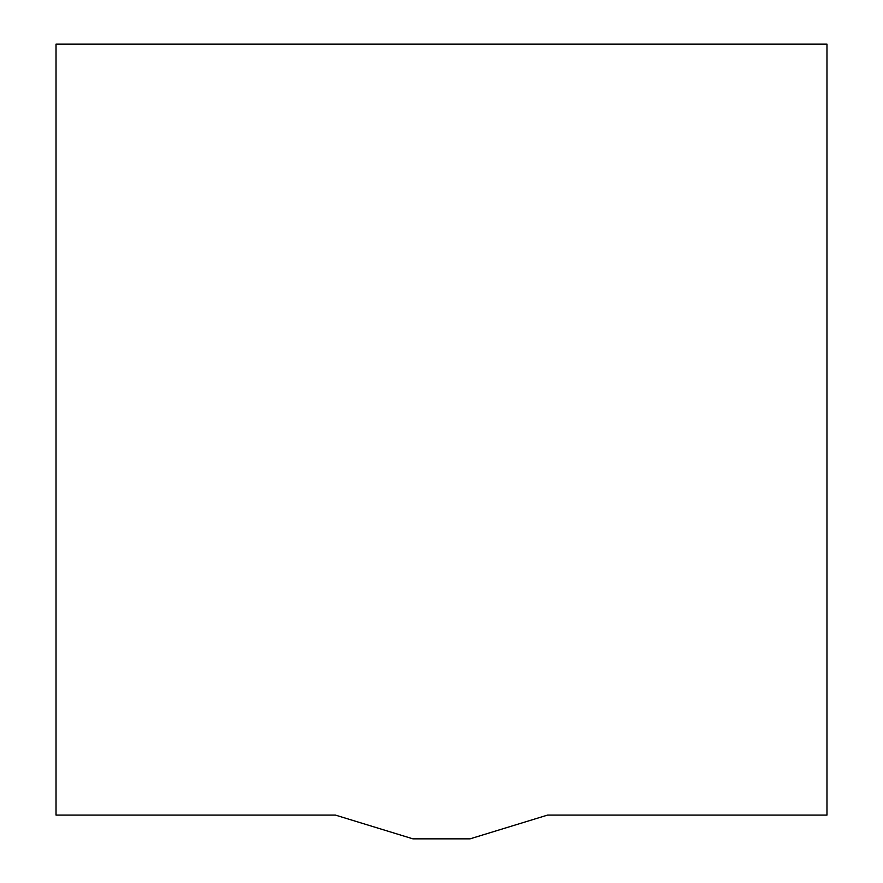<?xml version="1.0" encoding="UTF-8"?>
<svg xmlns="http://www.w3.org/2000/svg" width="883" height="883" viewBox="0 0 883 883"><rect width="100%" height="100%" fill="white"/><g stroke="black" fill="none" stroke-linecap="round" stroke-linejoin="round"><path stroke-width="1.32" d="M826.974 815.097L547.559 815.097L470.043 838.85L412.957 838.85L335.441 815.097L56.026 815.097L56.026 44.15L826.974 44.15L826.974 815.097"/></g></svg>
